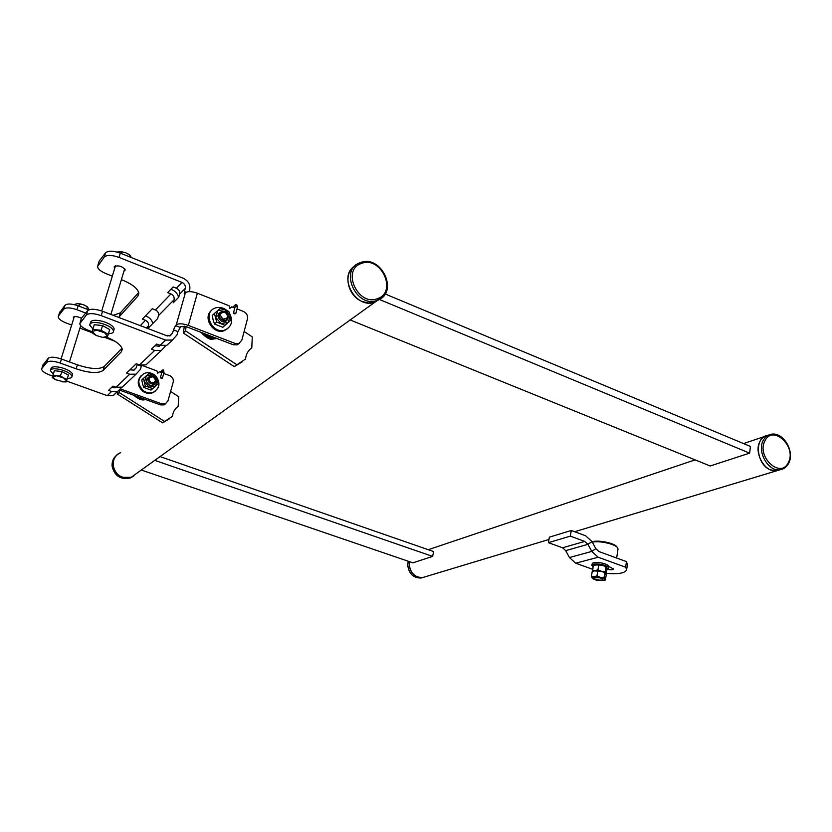 <?xml version="1.0" encoding="UTF-8"?>
<svg xmlns="http://www.w3.org/2000/svg" width="832" height="832" viewBox="0 0 832 832"><rect width="100%" height="100%" fill="white"/><g stroke="black" fill="none" stroke-linecap="round" stroke-linejoin="round"><path stroke-width="1.25" d="M123.958 271.211L125.289 269.942C122.45 266.334 118.81 265.158 114.369 266.417L114.733 268.278M81.38 318.292C77.73 316.503 75.026 316.118 73.278 317.127L73.674 318.625M142.334 365.518L156.946 370.937L157.622 373.256L159.37 371.831L161.782 372.726M234.79 308.027L231.764 306.831L229.83 308.412L229.039 305.75L197.361 293.207C191.776 291.262 187.772 291.127 185.37 292.791L184.257 293.769L184.361 291.554L186.139 292.25M165.818 345.665L161.366 350.438L154.679 350.459L151.351 349.211L156.707 344.063L160.066 345.322L166.816 345.322L170.903 341.484M154.877 345.821L159.266 346.195L160.42 345.446M167.222 335.878L167.887 335.244L167.679 335.993M121.722 387.358L117.738 391.383L111.571 391.487L108.514 390.385L112.934 386.142L116.012 387.254L122.231 387.161L126.027 383.594M111.779 387.244L116.22 387.327M129.896 369.824L134.087 370.146L136.261 367.702L137.145 364.676L141.336 366.226L140.462 369.242L136.074 374.171L129.688 374.234L126.526 373.079L136.23 363.74L139.464 364.936L145.964 364.884L149.916 361.182M239.294 343.294L237.193 344.854L233.272 344.781L186.784 326.862L180.762 326.591L177.944 331.625L173.472 329.909L172.546 333.143L170.248 335.743L166.816 335.743L102.586 311.282L101.254 315.661C93.943 313.196 88.972 312.988 86.351 315.016L87.693 310.658C90.324 308.61 95.295 308.818 102.586 311.282M173.472 329.909L175.521 325.593L180.003 327.309M233.272 344.781L234.957 343.398L188.344 325.406C182.686 323.471 178.662 323.294 176.27 324.865L175.521 325.593M99.195 261.071L97.895 265.231L99.195 261.071L105.581 252.814C108.254 250.536 113.162 250.661 120.318 253.157L119.018 257.4L182.031 282.433C184.642 283.743 185.713 285.73 185.255 288.392L184.361 291.554M170.934 293.925C173.493 295.204 174.543 297.149 174.086 299.749L173.202 302.848L178.714 297.263L179.608 294.133C180.066 291.502 179.005 289.536 176.426 288.236L173.129 286.946L167.679 292.646L170.934 293.925L155.428 309.982L152.266 308.755L142.355 319.103L145.465 320.299L140.306 325.645M147.857 328.515L157.612 318.635L158.486 315.619C158.933 313.092 157.914 311.21 155.428 309.982M145.465 320.299C147.909 321.495 148.907 323.336 148.46 325.822L147.69 328.453M114.327 386.641L113.974 387.837M141.336 366.226L142.095 365.508M120.318 253.157L183.227 278.231C188.438 280.862 190.58 284.835 189.675 290.139L189.249 291.626M177.944 331.625L177.039 334.849L172.39 340.08L165.578 340.08L101.254 315.661M42.848 365.321L48.214 358.28C50.43 356.626 54.85 356.886 61.485 359.05L60.237 363.054C53.591 360.89 49.171 360.63 46.956 362.274L48.214 358.28M107.141 337.355C116.449 341.349 121.482 345.342 122.252 349.336L121.316 351.842L103.095 370.448C98.238 373.651 89.263 373.11 76.17 368.826L77.397 364.832L61.485 359.05M77.397 364.832C90.47 369.127 99.434 369.658 104.302 366.423L103.095 370.448M122.002 348.234L104.302 366.423M81.474 318.157L80.142 322.462L81.474 318.157L87.693 310.658M92.009 331.666L88.525 330.366C83.21 328.255 80.288 326.03 79.758 323.71L86.351 315.016M76.17 368.826L60.237 363.054M43.139 364.406L41.891 368.347L46.956 362.274M41.891 368.347L41.61 369.273C42.12 371.238 44.866 373.173 49.847 375.066L52.707 376.085M111.571 391.487L107.203 395.637L66.539 381.046M107.203 395.637L113.318 395.522L117.26 391.57M178.558 297.419C177.715 293.852 175.573 291.314 172.12 289.806L170.862 289.307M152.745 323.565C151.954 320.174 149.916 317.772 146.619 316.368L145.423 315.9M112.341 276.12L105.966 273.614C100.766 271.45 97.937 269.11 97.479 266.594L104.281 257.036L105.581 252.814M59.415 313.04L64.958 305.292C67.215 303.441 71.594 303.618 78.114 305.822L76.898 309.712L85.717 313.05M59.727 312.052L58.521 315.879L63.742 309.161L64.958 305.292M88.785 309.878L78.114 305.822M113.194 315.318L120.37 312.863L119.194 316.784L137.821 296.182L138.778 292.968M138.684 292.5L120.37 312.863M58.521 315.879L58.209 316.888C58.656 319.01 61.318 321.048 66.196 322.993L71.666 325.042M79.945 328.13L91.738 332.55M105.019 337.511L114.806 341.172M119.018 257.4C111.862 254.904 106.943 254.779 104.281 257.036M137.821 296.182L138.83 293.436C138.05 288.777 132.642 284.346 122.606 280.134L121.399 279.656M119.194 316.784L118.55 317.356M76.898 309.712C70.366 307.518 65.988 307.33 63.742 309.161M113.641 386.391L114.182 387.109M163.758 373.454L169.728 375.658C172.557 377.021 173.722 379.174 173.212 382.106L167.95 400.899L165.287 403.863L161.782 403.874L120.765 389.033M165.797 403.624L164.008 404.914L160.524 404.914L119.694 390.166M234.957 343.398L238.888 343.47L241.842 340.153L247.468 318.874C247.988 315.546 246.646 313.071 243.454 311.459L237.037 308.922M153.036 376.272L150.051 376.314C146.983 378.872 147.254 381.399 150.862 383.864L153.806 383.833C156.905 381.285 156.655 378.758 153.036 376.272M153.067 376.782C148.408 377.322 147.815 379.371 151.31 382.928C155.969 382.366 156.562 380.318 153.067 376.782M155.324 382.647C154.305 385.081 152.433 385.944 149.718 385.237C145.371 381.93 145.361 379.018 149.687 376.49M143.395 378.425L148.855 373.63L156.187 376.334L157.321 379.912L152.703 374.816L146.307 375.856L144.529 382.023L149.178 387.14L155.574 386.069L157.321 379.912L158.101 383.822L152.672 388.638L145.309 385.954L143.395 378.425L141.762 379.922L142.542 383.833L143.666 387.421L145.309 385.954M143.666 387.421L151.008 390.094L152.672 388.638M155.594 390.936L152.838 392.714C149.458 393.973 146.151 393.526 142.917 391.373C137.238 386.069 136.718 380.744 141.357 375.388M156.281 376.574C160.586 383.157 159.65 388.357 153.462 392.174C150.082 393.432 146.765 392.985 143.53 390.832C137.103 384.207 137.311 378.425 144.134 373.485C147.586 372.122 150.966 372.549 154.284 374.764L155.948 376.21M224.89 311.574L221.53 311.542C218.119 314.392 218.462 317.273 222.56 320.185L225.867 320.216C229.32 317.387 228.987 314.506 224.89 311.574M224.983 312.114C219.752 312.614 219.118 314.933 223.101 319.072C228.332 318.552 228.956 316.233 224.983 312.114M228.114 317.762C227.302 321.058 225.16 322.254 221.697 321.35C216.528 316.971 216.736 313.622 222.321 311.314M214.438 313.466L220.501 308.131L228.79 311.397L230.162 315.474L224.9 309.546L217.714 310.575L215.8 317.564L221.104 323.513L228.29 322.452L230.162 315.474L231.057 319.987L225.025 325.343L216.694 322.098L214.438 313.466L212.264 315.453L213.148 319.966L214.51 324.054L216.694 322.098M214.51 324.054L222.81 327.278L225.025 325.343M227.874 328.432L224.349 330.606C213.346 335.14 202.145 317.346 211.64 310.378M229.559 313.456C233.251 320.715 231.91 326.144 225.555 329.742L225.181 329.888C212.586 334.963 202.041 312.926 214.791 308.204L215.467 307.944C219.43 306.769 223.215 307.58 226.814 310.378M234.166 313.799L235.758 313.685L235.009 313.05L233.418 313.165L234.166 313.799M161.086 378.196L162.417 378.165L160.378 377.676L161.086 378.196M56.056 370.895L61.818 371.55L68.422 375.024L66.56 380.983L64.116 381.93L55.38 379.662L52.26 377.624L52.53 376.688L56.628 375.804L53.019 375.014L52.53 376.688L55.463 379.704M80.527 303.898L84.781 305.25M53.019 375.014L54.371 370.708L61.807 371.55L66.934 374.244M62.442 381.846L66.248 381.909L66.56 380.983L63.669 377.967L67.09 379.33M60.466 375.866L56.628 375.804L63.669 377.967L60.466 375.866L61.807 371.55M50.648 369.793L50.981 368.763C51.438 366.517 55.058 366.174 61.818 367.765C68.214 369.73 71.812 371.935 72.602 374.39L72.322 375.315M53.331 374.036L50.357 370.75C50.814 368.503 54.434 368.17 61.194 369.762C67.6 371.717 71.198 373.922 71.999 376.366C72.01 377.728 70.47 378.383 67.392 378.352M77.615 303.638L83.689 304.793L87.599 306.966M74.069 304.595L77.002 303.69L79.643 303.878L78.946 306.134M79.643 303.878L83.689 304.793L87.381 306.821L86.674 309.078M89.211 309.702L87.381 306.821M119.85 251.524L125.861 252.803L129.158 254.582M116.854 252.023L121.451 251.722L120.931 253.406M121.451 251.722L125.861 252.803L129.886 255.091L129.376 256.776M131.425 257.587L129.886 255.091M96.127 335.473L102.856 337.407L96.127 335.473L91.728 332.592L94.255 324.719L102.554 325.572L101.119 330.294L92.81 329.43L91.728 332.592M96.304 324.927L102.128 325.52M101.119 330.294L108.274 334.318L109.699 329.607L102.554 325.572M102.939 325.78L107.838 328.557M102.856 337.407L107.099 337.438L107.567 336.284L102.856 337.407M96.096 335.462L92.144 331.417L96.845 330.262L104.582 332.706L107.567 336.284L108.274 334.318M94.255 324.719L92.81 329.43M90.054 323.804L90.334 322.889C90.886 320.05 94.983 319.53 102.617 321.318C109.502 323.482 113.35 326.019 114.182 328.921L113.818 330.148M92.851 328.91L89.669 325.052C90.22 322.223 94.318 321.703 101.951 323.492C108.836 325.655 112.694 328.193 113.537 331.084C113.537 332.748 111.852 333.632 108.462 333.715M122.616 477.339C111.145 474.032 109.793 456.362 120.671 452.67C115.471 455.062 112.934 459.191 113.048 465.078C115.367 475.041 121.41 479.118 131.196 477.308L122.616 477.339M362.294 301.527C347.412 296.098 342.701 272.906 354.973 265.98C337.428 275.839 355.534 309.525 374.462 302.245L368.493 302.983L362.294 301.527M136.604 473.408L131.196 477.308L136.604 473.408M379.818 299.177L374.462 302.245L379.818 299.177M170.591 391.466L178.724 396.708L178.142 406.39C174.814 408.762 172.921 412.069 172.453 416.312L162.614 422.864L169.499 418.777M162.614 422.864L117.645 394.233L117.988 391.269M164.497 421.387L119.361 392.642L119.621 390.239M117.645 394.233L119.361 392.642M244.14 331.469L252.283 336.918L251.784 347.911C248.092 350.522 246.012 354.234 245.544 359.05L234.229 366.6L242.07 361.93M234.229 366.6L183.321 333.008L184.361 326.196M236.704 364.655L185.588 330.897L186.087 326.612M183.321 333.008L185.588 330.897M425.038 576.846L422.677 577.554L417.893 577.138C411.518 574.205 408.741 569.057 409.573 561.683L409.292 564.47C410.426 573.248 414.887 577.606 422.677 577.554L425.038 576.846M779.74 469.862L776.766 470.766L770.546 469.882C755.997 464.755 753.906 436.675 767.842 435.386C764.4 436.01 761.758 438.038 759.938 441.47C753.407 452.733 765.138 473.158 776.766 470.766L779.74 469.862M154.752 460.356L432.64 556.4L412.901 562.827L141.315 470.028M432.64 556.4L433.607 551.554L160.004 456.581M379.454 299.499L749.632 453.138L710.174 465.982L349.96 319.883M749.632 453.138L750.443 446.441L385.122 293.977M607.09 569.15C610.698 570.045 612.882 570.003 613.652 569.036L608.816 566.478C607.62 564.325 603.699 562.983 597.022 562.442C593.923 562.422 592.301 562.91 592.145 563.888L591.937 565.178M592.571 569.265L575.702 563.212L569.431 557.544L565.708 550.628L562.567 547.789L584.74 541.414L587.943 544.326L591.76 551.418L598.156 557.232L625.612 567.206L626.673 569.483C625.591 573.082 618.842 574.371 606.434 573.362M627.432 564.429L626.454 561.61L599.04 551.606L595.858 548.694L592.041 541.622L585.645 535.787L571.262 530.494L549.359 537.16L548.413 542.662L570.336 536.13L571.262 530.494M625.612 567.206L626.454 561.61M562.567 547.789L548.413 542.662M584.74 541.414L570.336 536.13M592.134 541.798L592.322 541.736C598.291 539.76 614.411 543.057 616.741 546.738L617.375 547.518M617.978 549.286L617.552 547.726C615.17 544.014 599.352 540.509 592.322 542.142M602.368 578.874L602.368 578.874C603.127 580.226 601.307 580.507 596.929 579.727C594.298 578.958 593.434 578.261 594.329 577.616L599.768 577.803L602.129 578.708M607.1 569.109L608.587 567.965C607.391 565.812 603.46 564.47 596.794 563.93C593.694 563.909 592.062 564.387 591.906 565.375L592.977 566.727M594.87 564.845L602.306 565.24L605.998 566.758M605.082 574.382L605.717 566.665L607.11 568.984L605.914 574.122M597.938 569.868L605.072 572.832L601.359 571.293L593.871 570.898L597.938 569.868L598.718 564.886L593.934 565.146L593.174 565.448L592.665 571.303M606.351 573.945L605.561 573.331L606.185 575.016L605.415 579.998L603.834 580.549M605.717 566.665L602.306 565.24L598.718 564.886M592.394 570.409L604.947 571.646M605.415 579.998L604.001 577.72L604.781 572.728L601.359 571.293L595.078 570.679L592.218 571.49L591.438 576.462L592.519 578.583L596.294 580.154L604.167 580.424L604.625 579.405L600.413 577.377L594.121 576.742L592.384 578.49M604.781 572.728L605.561 573.331M591.438 576.462L594.121 576.742L596.981 575.942L597.771 570.95M596.981 575.942L600.413 577.377L604.001 577.72M172.546 333.143L169.593 335.951M176.27 324.865L185.37 292.791M185.255 288.392L179.608 294.133M174.086 299.749L158.486 315.619M148.46 325.822L146.359 327.954M115.804 387.182L115.232 387.722M136.261 367.702L133.474 370.354M159.838 345.238L158.621 346.403M165.578 340.08L160.066 345.322M129.688 374.234L116.012 387.254M154.679 350.459L139.464 364.936M182.031 282.433L176.426 288.236M160.524 404.914L161.782 403.874M188.344 325.406L197.361 293.207M121.316 351.842L122.19 348.899M237.432 307.434L236.714 306.686L235.123 306.79L233.449 313.05M235.758 313.685L237.463 307.32L236.704 304.439L235.487 304.616L235.227 306.384M235.03 305.032L232.825 307.247M163.987 372.622L161.98 372.05L160.399 377.593M163.415 369.928L162.427 370.063L162.105 371.53M162.011 370.427L160.326 372.185M575.702 563.212L598.156 557.232M565.708 550.628L587.943 544.326L592.041 541.622M569.431 557.544L591.76 551.418L595.858 548.694M408.283 561.246L407.774 564.97C408.897 573.716 413.348 578.074 421.138 578.022L423.103 577.481M117.125 454.844C113.568 457.548 111.883 461.209 112.07 465.837C114.379 475.779 120.411 479.856 130.177 478.036L133.65 476.102M788.372 463.455C786.51 467.064 783.775 469.154 780.146 469.747C768.508 472.139 756.735 451.651 763.277 440.357C765.097 436.914 767.738 434.876 771.191 434.262C783.359 431.631 795.028 451.672 788.705 463.185C786.822 466.887 783.973 469.071 780.146 469.747L574.621 531.731M788.382 462.426C780.874 479.44 756.028 456.737 764.951 440.846C772.73 424.133 797.025 446.67 788.382 462.426M384.114 295.433L376.886 300.508C355.961 308.35 338.822 269.266 360.266 262.662M377.686 298.542C358.186 307.008 340.985 269.818 361.442 263.442C380.879 255.455 397.748 291.834 377.686 298.542M172.39 340.08L166.816 345.322M161.366 350.438L145.964 364.884M117.738 391.383L113.318 395.522M136.074 374.171L122.231 387.161M164.008 404.914L165.287 403.863M238.888 343.47L237.193 344.854M114.15 267.082L114.348 266.438M151.934 385.486L153.806 383.833M152.838 392.714L153.462 392.174M224.193 321.703L225.867 320.216M224.734 330.46L225.555 329.742M212.659 336.835L208.53 335.244M215.145 337.792C213.907 338.738 210.517 337.428 204.974 333.871M216.278 338.229C214.76 338.27 210.298 340.454 202.779 333.029M216.965 338.489L212.243 339.186C209.591 339.747 205.858 337.47 201.032 332.353M163.478 369.949L164.008 372.538L162.417 378.165M143.125 398.632L137.592 396.635M144.612 399.173L139.651 398.507L135.314 395.814M145.444 399.474C142.511 400.795 138.601 399.381 133.692 395.231M162.646 371.852L162.157 371.353L162.001 371.966M61.09 358.904L74.298 316.628M69.462 361.951L80.714 325.634M72.602 374.39L71.999 376.366M101.702 310.96L115.492 265.803M110.885 314.434L124.696 268.746M114.182 328.921L113.537 331.084M112.039 465.899C114.327 475.831 120.38 479.877 130.177 478.036L377.676 300.217C399.152 292.718 381.607 254.27 360.506 262.579M164.611 421.346L162.739 422.812M236.839 364.603L234.364 366.548M408.221 561.226L407.69 565.022C408.782 573.747 413.265 578.084 421.138 578.022L548.964 539.469M428.262 549.702L695.094 459.878M743.548 443.56L764.722 436.436M627.505 563.909L626.673 569.483M616.647 558.033L618.03 548.954M608.587 567.965L608.816 566.478M112.039 465.878L113.953 458.193M594.974 577.429L594.329 577.616M604.167 580.424L604.791 580.237"/></g></svg>

